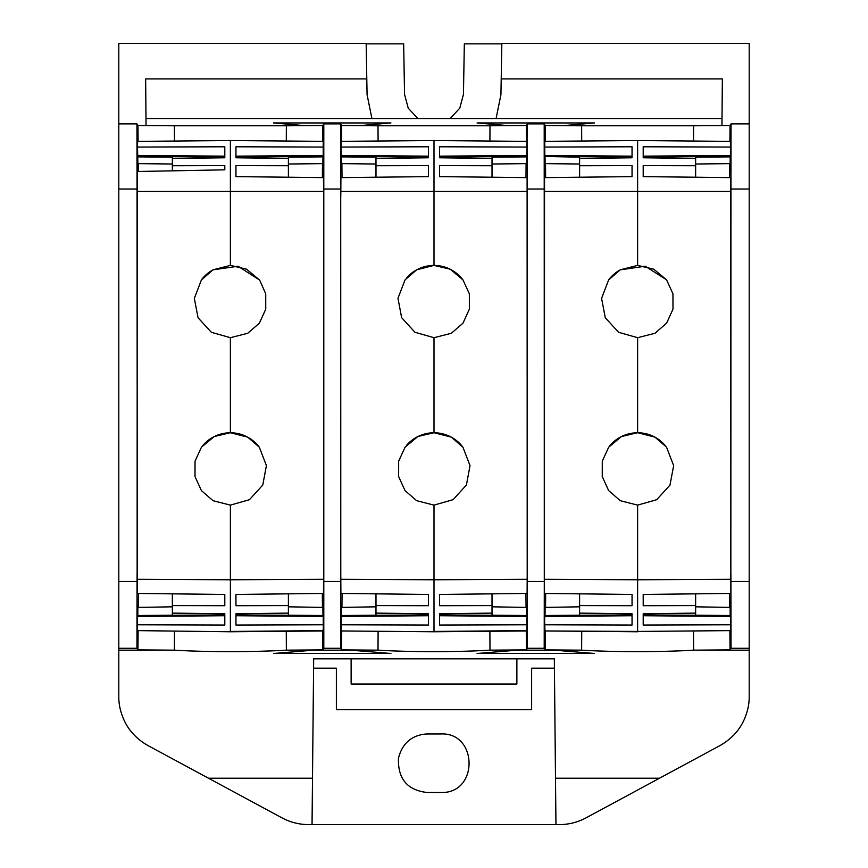<?xml version="1.0" encoding="UTF-8"?>
<svg xmlns="http://www.w3.org/2000/svg" width="868" height="868" viewBox="0 0 868 868"><rect width="100%" height="100%" fill="white"/><g stroke="black" fill="none" stroke-linecap="round" stroke-linejoin="round"><path stroke-width="1.3" d="M693.521 141.028L693.608 125.784A87.104 0.759 0 0 1 693.348 125.784L581.885 125.784A87.104 0.759 0 0 1 581.625 125.784L545.191 125.524L545.321 141.343M545.636 177.593L545.516 163.64M730.954 189.007L731.03 123.885L749.192 123.885L749.192 189.007L730.954 189.007L730.845 593.452M730.845 177.614L730.834 196.244L730.715 178.992M508.507 125.654L477.085 122.952L594.537 122.952L563.115 125.654M378.09 141.028L378.014 125.784A87.104 0.759 0 0 0 378.264 125.784L489.736 125.784A87.104 0.759 0 0 0 489.986 125.784L526.431 125.524L526.301 141.343M304.885 125.654L273.463 122.952L390.915 122.952L359.493 125.654M174.479 141.028L174.392 125.784A87.104 0.759 0 0 0 174.652 125.784L286.114 125.784A87.104 0.759 0 0 0 286.375 125.784L322.809 125.524L323.797 123.885L340.592 123.885L341.569 125.524L341.699 141.343M138.11 630.96L137.947 649.893L136.97 648.266L118.807 648.266L118.807 43.4L366.166 43.4L366.795 78.901L145.65 78.901L146.052 125.578M496.084 118.525L500.934 94.655L501.205 78.901L722.35 78.901L722.002 118.525L145.998 118.525L145.65 78.901M450.177 118.525L459.78 108.164L463.447 94.428L464.337 43.867L501.823 43.867L501.216 78.901L501.834 43.4L749.192 43.4L749.192 123.885M730.899 574.356L731.03 648.266L730.053 649.893L729.89 630.96M729.684 607.394L729.565 593.462M730.867 579.303L730.834 574.453M730.552 615.52L730.411 607.405L695.637 606.819M730.932 630.624L730.248 630.96L730.932 630.624L730.802 615.52L695.637 615.217L695.637 613.112L643.199 613.752L643.199 625.036L730.498 624.776L730.444 615.52L643.199 614.891L643.199 613.752M544.366 579.303L544.355 593.452L544.41 574.453L544.518 593.452L632.045 594.439L632.045 605.712L632.045 594.439M544.29 189.007L527.332 189.007L527.332 581.495L544.29 581.495L544.203 123.885L545.191 125.524M544.29 581.495L544.203 648.266L527.408 648.266L526.431 649.893L489.986 650.154A87.104 0.759 0 0 1 489.736 650.165L581.885 650.165C612.775 652.128 662.468 652.107 693.348 650.165L730.053 649.893M545.354 630.96L545.191 649.893L544.203 648.266M545.679 593.462L545.56 607.394M544.692 615.52L544.822 607.405L579.607 606.819M579.607 593.842L579.607 613.112L632.045 613.752L632.045 625.036L544.312 624.776L544.507 630.949L637.622 631.437L637.622 579.77L544.41 579.303L544.54 177.614L632.045 176.627L632.045 165.625L579.607 165.745L579.607 158.421L632.045 157.781L632.045 146.779L544.768 147.061L544.811 141.343L637.622 140.54L637.622 265.38L620.273 269.818L608.663 279.854L601.578 298.386L605.3 317.775L618.634 332.314L637.622 337.695L654.96 333.279L666.613 323.156L672.982 309.16L672.96 293.818L666.57 279.854L653.832 269.221L637.622 265.38M544.312 624.776L544.442 615.52L579.607 615.217L579.607 613.112L579.607 615.217M730.954 581.495L749.192 581.495L749.192 189.007M693.348 650.165L749.192 650.165L749.192 696.57C749.323 704.165 747.554 712.064 743.909 720.245C739.004 730.867 730.997 739.319 719.897 745.634L586.019 817.873C577.697 822.311 568.811 824.557 559.372 824.6L308.628 824.6C299.189 824.557 290.303 822.311 281.981 817.873L148.102 745.634C137.003 739.33 128.996 730.867 124.091 720.245C120.446 712.064 118.677 704.165 118.807 696.57L118.807 650.165L174.652 650.165C205.532 652.128 255.235 652.107 286.114 650.165A87.104 0.759 180 0 0 286.375 650.154L322.809 649.893L323.797 648.266L340.592 648.266L341.569 649.893L378.014 650.154A87.104 0.759 0 0 0 378.264 650.165C409.154 652.128 458.857 652.107 489.736 650.165M118.807 648.266L118.807 650.165M722.35 78.901L721.948 125.578M749.192 650.165L749.192 648.266L731.03 648.266M749.192 648.266L749.192 581.495M730.194 615.51L730.14 607.394L730.205 615.51M730.802 615.586L730.476 616.421L643.199 615.737M730.834 616.421L730.444 630.624M730.921 624.776L730.455 630.624L637.622 631.437L730.455 630.624M545.191 649.893L581.885 650.165M544.312 630.624L544.8 615.52L632.045 614.891L632.045 613.752M118.807 123.885L136.97 123.885L137.947 125.524L174.392 125.784M118.807 189.007L137.046 189.007L136.97 123.885M137.046 189.007L137.274 593.452L224.801 594.439L224.801 605.712L224.801 594.439M118.807 581.495L137.046 581.495L137.101 574.356M137.947 649.893L174.652 650.165M517.252 650.165L477.085 653.485L594.537 653.485L554.359 650.165M555.954 824.6L554.327 658.845L313.673 658.845L312.046 824.6M350.748 650.165L390.915 653.485L273.463 653.485L313.641 650.165L378.264 650.165M137.155 593.452L137.166 574.453M371.916 118.525L367.066 94.655L366.177 43.867L403.663 43.867L404.553 94.428L408.22 108.164L417.823 118.525M525.943 593.462L526.062 607.394M526.268 630.96L526.431 649.893M527.332 581.495L527.408 648.266M527.245 579.303L527.267 593.452L527.212 574.453L527.104 593.452L439.577 594.439L439.577 605.712L439.577 594.439M526.93 615.52L526.789 607.405L492.015 606.819M527.31 630.624L526.626 630.96L527.31 630.624L527.18 615.52L492.015 615.217L492.015 613.112L439.577 613.752L439.577 625.036L526.876 624.776L526.822 615.52L439.577 614.891L439.577 613.752M527.332 189.007L527.408 123.885L544.203 123.885M554.543 668.186L531.628 668.186L531.628 709.666L336.372 709.666L336.372 668.186L313.456 668.186M427.306 792.517C407.428 790.292 397.804 778.911 398.434 758.339C402.22 743.377 411.53 735.261 426.383 733.97L440.694 733.948C477.801 732.039 478.908 793.124 441.617 792.495L427.306 792.517M172.363 170.833L172.363 165.745L224.801 165.625L224.801 169.824L137.339 171.506L137.187 191.416L137.101 171.506L137.101 196.135M137.328 171.506L137.318 174.251M138.435 593.462L138.316 607.394M526.583 615.51L526.518 607.394L526.583 615.51M527.18 615.586L526.854 616.421L439.577 615.737M527.212 616.421L526.833 630.624L434 631.437L434 579.77L340.755 579.303L340.788 574.453L340.896 593.452L428.423 594.439L428.423 605.712L428.423 594.439M527.31 624.776L526.637 630.96L434 631.774L340.885 630.949L341.178 615.52L375.985 615.217L375.985 613.112L428.423 613.752L428.423 625.036L340.69 624.776L340.788 616.421L428.423 615.737M342.057 593.462L341.938 607.394M341.732 630.96L341.569 649.893M322.321 593.462L322.44 607.394M322.646 630.96L322.809 649.893M323.797 123.885L323.797 648.266M323.634 579.303L323.645 593.452L323.59 574.453L323.482 593.452L235.955 594.439L235.955 605.712L235.955 594.439M323.308 615.52L323.178 607.405L288.393 606.819M323.688 630.624L323.015 630.96L323.688 630.624L323.558 615.52L288.393 615.217L288.393 613.112L235.955 613.752L235.955 625.036L323.254 624.776L323.2 615.52L235.955 614.891L235.955 613.752M323.482 177.614L323.471 178.992M322.961 615.51L322.896 607.394L322.961 615.51M323.558 615.586L323.232 616.421L235.955 615.737M323.59 616.421L323.211 630.624L230.378 631.437L230.378 579.77L137.177 579.303L137.274 593.452M323.688 624.776L323.015 630.96L230.378 631.774L137.545 630.624L137.556 615.52L172.363 615.217L172.363 613.112L224.801 613.752L224.801 625.036L137.502 624.776L137.556 630.624L230.378 631.774M322.364 177.593L322.484 163.64M322.679 141.343L322.809 125.524M323.189 141.376L323.59 155.47L322.896 165.614L323.558 156.468M322.896 163.065L322.896 165.614M323.308 156.869L288.393 156.772L288.393 158.421L235.955 157.781L235.955 146.779L323.232 147.061L323.189 141.343L230.378 140.54L230.378 265.38L213.029 269.818L201.43 279.854L194.334 298.386L198.056 317.775L211.391 332.314L230.378 337.695L247.716 333.279L259.369 323.178L265.738 309.203L265.727 293.84L259.923 280.668M730.433 141.376L637.622 140.54M730.921 147.061L730.444 141.343L730.444 156.468L695.637 156.772L695.637 158.421L643.199 157.781L643.199 146.779L730.921 147.061L730.552 156.869M730.14 163.065L730.14 165.614M544.41 196.244L544.41 191.416L544.344 196.135M544.768 147.061L544.789 156.392M544.41 155.47L544.442 156.392M544.312 147.061L544.811 141.376M579.607 164.009L545.104 163.64L545.061 156.88L544.822 165.614L544.8 156.468M544.746 147.061L544.789 141.343M545.104 163.065L545.104 165.614M527.245 191.416L527.093 178.992M526.811 141.376L434 140.54L434 265.38L416.651 269.818L405.052 279.854L397.967 298.31L401.634 317.666L414.947 332.27L434 337.695L434 432.72L451.338 437.146L462.937 447.194L470.022 465.628L466.409 485.006L453.118 499.664L434 505.122L434 579.77L527.202 579.303L527.104 177.614L439.577 176.627L439.577 165.625L439.577 176.627M527.31 147.061L526.833 141.343L526.822 156.468L492.015 156.772L492.015 158.421L439.577 157.781L439.577 146.779L527.31 147.061L526.789 165.614L526.583 156.88M526.518 163.065L526.518 165.614M526.93 156.869L526.507 163.64L492.015 164.009M172.363 157.173L137.817 156.88L137.589 165.614L137.556 156.468L172.363 156.772L172.363 158.421L224.801 157.781L224.801 146.779L137.524 147.061L137.871 163.64L172.363 164.009M137.079 147.061L137.556 141.343L137.578 156.392L224.801 157.086L224.801 157.781M137.166 155.47L137.198 156.392M137.567 141.376L230.378 140.54M137.86 163.065L137.86 165.614M137.448 615.52L137.589 607.405L172.363 606.819M137.166 616.421L137.502 624.776L137.198 615.52L224.801 614.891L224.801 613.752M351.128 658.845L351.128 684.038L516.872 684.038L516.872 658.845M340.755 579.303L340.723 196.135L340.788 574.453M341.07 615.52L341.211 607.405L375.985 606.819M340.788 616.421L340.82 615.52L428.423 614.891L428.423 613.752M340.788 196.244L340.907 178.992M341.146 155.481L341.178 156.468L375.985 156.772L375.985 158.421L428.423 157.781L428.423 146.779L341.146 147.061L340.82 156.392M340.788 155.47L341.167 141.343L434 140.54M340.69 147.061L341.189 141.376M341.417 156.88L341.211 165.614L341.178 156.468L341.493 163.64L375.985 164.009M341.482 163.065L341.482 165.614M340.755 191.416L340.733 177.614L428.423 176.627L428.423 165.625L375.985 165.745L375.985 158.421M341.417 615.51L341.482 607.394L341.417 615.51M340.69 630.624L340.69 624.776M340.82 615.586L341.363 630.96L434 631.774M137.806 615.51L137.86 607.394L137.795 615.51M137.068 630.624L137.079 624.776M137.198 615.586L137.524 616.421L224.801 615.737M138.348 171.484L138.272 163.64M138.088 141.343L137.947 125.524M342.014 177.593L341.894 163.64M323.71 189.007L340.668 189.007L340.592 123.885M340.668 189.007L340.723 196.135M378.014 125.784L341.569 125.524M525.986 177.593L526.106 163.64M544.366 191.416L544.529 178.992M544.41 191.416L544.518 177.614M730.834 155.47L730.802 156.392L643.199 157.086L643.199 157.781M323.211 141.343L323.2 156.468M323.59 155.47L323.189 156.392L235.955 157.086L235.955 157.781M323.71 581.495L340.668 581.495L340.723 574.356M340.668 581.495L340.592 648.266M137.133 191.416L137.166 196.244M137.133 579.303L137.187 191.416L323.569 191.416L323.46 177.614L235.955 176.627L235.955 165.625L235.955 176.627M137.046 581.495L136.97 648.266M545.039 615.51L545.104 607.394L545.039 615.51M527.408 123.885L526.431 125.524M544.41 616.421L632.045 615.737M544.442 615.586L544.985 630.96L637.622 631.774M730.867 191.416L730.704 177.614L643.199 176.627L643.199 165.625L643.199 176.627M693.608 125.784L730.053 125.524L731.03 123.885M729.597 177.593L729.728 163.64M729.912 141.343L730.053 125.524M201.474 279.8A36.239 36.239 180 0 1 213.007 269.85L238.06 266.237L259.369 279.908M323.569 191.416L323.59 579.303L230.378 579.77L230.378 505.122L249.431 499.708L262.765 485.071L266.411 465.595L259.315 447.194L247.716 437.146L230.378 432.72L214.212 436.539L201.441 447.194L195.04 461.147L195.007 476.532L201.398 490.594L213.029 500.695L230.378 505.122M202.808 445.49A36.239 36.239 -0 0 1 247.749 437.201A36.239 36.239 180 0 1 259.369 447.259A36.239 36.239 180 0 1 259.38 447.28M288.393 177.213L288.393 158.421M288.393 165.745L235.955 165.625M323.232 147.061L323.211 155.481L235.955 156.153M288.393 157.173L322.939 156.88L322.896 163.64L288.393 164.009M172.363 593.842L172.363 605.604L224.801 605.712M172.363 605.604L172.363 615.217M172.363 165.745L172.363 158.421M224.801 156.153L137.545 155.481L137.567 141.343M224.801 169.824L224.801 165.625M235.955 605.712L288.393 605.604L288.393 615.217M288.393 605.604L288.393 593.842M230.378 337.695L230.378 432.72M230.378 265.38L246.588 269.21L259.337 279.854M406.419 445.49A36.239 36.239 180 0 1 451.371 437.201A36.239 36.239 -0 0 1 462.351 446.434M434 505.122L416.651 500.695L405.02 490.594L398.629 476.532L398.662 461.147L405.063 447.194L417.823 436.539L434 432.72M340.918 177.614L340.809 191.416L527.191 191.416L527.082 177.614M434 265.38L450.21 269.221L462.948 279.854L469.349 293.818L469.36 309.16L463.002 323.156L451.338 333.279L434 337.695M375.985 593.842L375.985 605.604L428.423 605.712M375.985 605.604L375.985 615.217M406.56 277.988A36.239 36.239 180 0 1 462.872 279.756M428.423 157.781L428.423 157.086L341.189 156.392L341.189 141.343M375.985 177.213L375.985 165.745M341.439 156.88L375.985 157.173M341.167 155.481L428.423 156.153M439.577 157.781L439.577 157.086L526.811 156.392L526.811 141.343M526.561 156.88L492.015 157.173M439.577 605.712L492.015 605.604L492.015 615.217M439.577 165.625L492.015 165.745L492.015 177.213M526.833 155.481L439.577 156.153M492.015 605.604L492.015 593.842M492.015 165.745L492.015 158.421M428.423 176.627L428.423 165.625M608.718 279.8A36.239 36.239 180 0 1 620.251 269.85L645.217 266.216L666.505 279.767M544.431 191.416L730.813 191.416L730.823 579.303L637.622 579.77L637.622 505.122L656.642 499.729L669.966 485.147L673.655 465.682L666.559 447.194L654.96 437.146L637.622 432.72L621.445 436.539L608.685 447.194L602.284 461.136L602.251 476.521L608.642 490.594L620.273 500.695L637.622 505.122M609.683 445.913A36.239 36.239 -0 0 1 654.993 437.201A36.239 36.239 180 0 1 665.691 446.087M643.199 594.439L643.199 605.712L643.199 594.439L730.726 593.452M579.607 605.604L632.045 605.712M579.607 177.213L579.607 165.745M579.607 157.173L544.811 156.468L579.607 156.772L579.607 158.421M632.045 156.153L544.789 155.481L544.811 156.392L632.045 157.086L632.045 157.781M643.199 156.153L730.455 155.481L730.433 141.343M695.637 157.173L730.183 156.88L730.129 163.64L695.637 164.009M643.199 605.712L695.637 605.604L695.637 615.217M643.199 165.625L695.637 165.745L695.637 177.213M632.045 176.627L632.045 165.625M695.637 605.604L695.637 593.842M695.637 165.745L695.637 158.421M637.622 337.695L637.622 432.72M581.712 141.028L581.625 125.784M286.114 650.165L313.641 650.165M286.266 631.286L286.375 650.154M174.49 631.286L174.392 650.154M555.694 778.205L659.528 778.205M208.472 778.205L312.306 778.205M378.112 631.286L378.014 650.154M286.288 141.028L286.375 125.784M489.91 141.028L489.986 125.784M489.888 631.286L489.986 650.154M581.734 631.286L581.625 650.154M693.51 631.286L693.608 650.154"/></g></svg>
